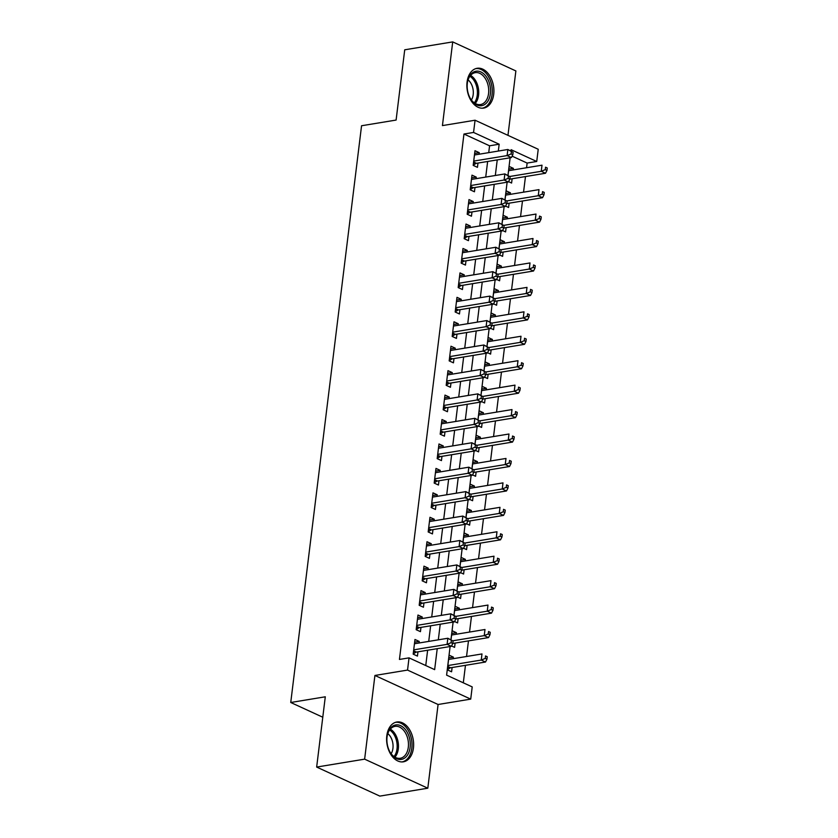 <?xml version="1.0" encoding="UTF-8"?>
<svg xmlns="http://www.w3.org/2000/svg" width="838" height="838" viewBox="0 0 838 838"><rect width="100%" height="100%" fill="white"/><g stroke="black" fill="none" stroke-linecap="round" stroke-linejoin="round"><path stroke-width="1.26" d="M413.438 748.03A20.175 13.293 80.6 0 0 396.845 722A20.175 13.293 80.6 0 0 386.81 735.785A20.175 13.293 80.6 0 0 403.403 761.815A20.175 13.293 80.6 0 0 413.438 748.03M493.708 94.306A20.175 13.293 80.6 0 0 477.115 68.287A20.175 13.293 80.6 0 0 467.07 82.072A20.175 13.293 80.6 0 0 483.673 108.092A20.175 13.293 80.6 0 0 493.708 94.306M450.111 646.527L446.602 675.135L472.213 686.909L470.715 699.122L407.54 670.086L409.038 657.861L434.65 669.635L437.227 648.654M438.085 704.496L374.921 675.459L364.635 759.155L316.659 767.063L379.824 796.1L427.809 788.202L438.085 704.496L470.715 699.122M507.964 135.358L515.873 70.937L452.709 41.9L442.433 125.595L475.062 120.222L538.226 149.269L536.729 161.483L511.117 149.709L510.971 150.924M526.557 167.736L527.133 163.064L536.729 161.483M463.309 682.813L465.457 665.32M466.546 656.489L468.463 640.881M469.542 632.051L471.459 616.443M472.548 607.613L474.465 592.005M475.544 583.175L477.461 567.567M478.55 558.736L480.467 543.129M481.546 534.298L483.463 518.691M484.553 509.86L486.459 494.252M487.548 485.422L489.465 469.814M490.544 460.984L492.461 445.376M493.551 436.546L495.468 420.938M496.546 412.107L498.463 396.5M499.553 387.669L501.47 372.062M502.549 363.231L504.466 347.623M505.555 338.793L507.472 323.185M508.551 314.355L510.468 298.747M511.557 289.917L513.474 274.309M514.553 265.478L516.47 249.871M517.559 241.051L519.466 225.432M520.555 216.613L522.472 200.994M523.551 192.174L525.468 176.556M364.635 759.155L427.809 788.202M316.659 767.063L325.291 696.797L290.744 702.495L361.555 125.752L396.102 120.064L404.723 49.798L452.709 41.9M419.052 642.997L419.241 641.437L414.978 639.478L413.176 654.143L417.439 656.102L417.973 651.828M422.048 618.559L422.247 616.998L417.973 615.04L416.172 629.705L420.446 631.663L420.969 627.39M425.055 594.121L425.243 592.56L420.98 590.601L419.178 605.266L423.441 607.225L423.965 602.951M428.05 569.683L428.249 568.122L423.976 566.163L422.174 580.828L426.448 582.787L426.971 578.513M431.057 545.245L431.245 543.684L426.982 541.725L425.18 556.39L429.444 558.349L429.967 554.075M434.053 520.807L434.252 519.246L429.978 517.287L428.176 531.952L432.45 533.911L432.974 529.637M437.059 496.368L437.247 494.808L432.984 492.849L431.182 507.514L435.446 509.473L435.97 505.199M440.055 471.93L440.243 470.369L435.98 468.411L434.178 483.076L438.452 485.034L438.976 480.761M443.061 447.492L443.25 445.931L438.976 443.972L437.185 458.637L441.448 460.596L441.972 456.322M446.057 423.054L446.245 421.493L441.982 419.534L440.18 434.199L444.444 436.158L444.978 431.884M449.063 398.616L449.252 397.055L444.978 395.096L443.176 409.761L447.45 411.72L447.974 407.446M452.059 374.177L452.248 372.617L447.984 370.658L446.183 385.323L450.446 387.282L450.98 383.008M455.055 349.739L455.254 348.179L450.98 346.22L449.178 360.885L453.452 362.844L453.976 358.57M458.061 325.301L458.25 323.74L453.987 321.782L452.185 336.447L456.448 338.405L456.972 334.132M461.057 300.863L461.256 299.302L456.982 297.343L455.181 312.008L459.454 313.967L459.978 309.693M464.063 276.425L464.252 274.864L459.989 272.905L458.187 287.57L462.45 289.529L462.974 285.255M467.059 251.987L467.258 250.426L462.985 248.467L461.183 263.132L465.457 265.091L465.98 260.817M470.066 227.548L470.254 225.988L465.991 224.029L464.189 238.694L468.452 240.653L468.976 236.379M473.061 203.11L473.25 201.549L468.987 199.591L467.185 214.256L471.459 216.214L471.983 211.941M476.068 178.672L476.256 177.111L471.983 175.152L470.191 189.817L474.455 191.776L474.978 187.503M508.802 169.129L513.401 168.375L513.212 169.925M508.561 181.637L511.599 183.04L512.123 178.756M505.796 193.568L510.405 192.813L510.206 194.364M505.555 206.075L508.603 207.478L509.127 203.194M502.8 218.006L507.399 217.252L507.21 218.802M502.559 230.513L505.597 231.917L506.121 227.632M499.794 242.444L504.403 241.69L504.204 243.24M499.553 254.951L502.601 256.355L503.125 252.07M496.798 266.882L501.396 266.128L501.208 267.678M496.557 279.389L499.595 280.793L500.118 276.509M493.792 291.32L498.401 290.566L498.212 292.116M493.551 303.827L496.599 305.231L497.123 300.947M490.796 315.758L495.394 315.004L495.206 316.555M490.555 328.266L493.592 329.669L494.127 325.385M487.8 340.197L492.398 339.442L492.21 340.993M487.559 352.704L490.597 354.107L491.12 349.823M484.793 364.635L489.392 363.881L489.203 365.431M484.553 377.142L487.601 378.546L488.125 374.261M481.798 389.073L486.396 388.319L486.208 389.869M481.557 401.58L484.594 402.984L485.118 398.699M478.791 413.511L483.39 412.757L483.201 414.307M478.55 426.018L481.599 427.411L482.122 423.138M475.795 437.949L480.394 437.195L480.205 438.745M475.555 450.456L478.592 451.85L479.116 447.576M472.789 462.387L477.398 461.633L477.199 463.184M472.548 474.895L475.596 476.288L476.12 472.014M469.793 486.826L474.392 486.071L474.203 487.622M469.552 499.333L472.59 500.726L473.114 496.452M466.787 511.264L471.396 510.51L471.197 512.06M466.546 523.771L469.594 525.164L470.118 520.89M463.791 535.702L468.39 534.948L468.201 536.498M463.55 548.209L466.588 549.602L467.112 545.329M460.785 560.14L465.394 559.386L465.205 560.936M460.544 572.647L463.592 574.04L464.116 569.767M457.789 584.578L462.387 583.824L462.199 585.374M457.548 597.085L460.586 598.479L461.12 594.205M454.793 609.017L459.392 608.262L459.203 609.813M454.552 621.524L457.59 622.917L458.114 618.643M451.787 633.455L456.385 632.7L456.197 634.251M451.546 645.962L454.594 647.355L455.118 643.081M527.133 163.064L512.091 156.151M513.401 168.375L509.137 166.406L508.027 175.383M510.405 192.813L506.131 190.844L505.031 199.821M507.399 217.252L503.135 215.282L502.025 224.259M504.403 241.69L500.129 239.72L499.029 248.697M501.396 266.128L497.133 264.159L496.033 273.136M498.401 290.566L494.127 288.597L493.027 297.574M495.394 315.004L491.131 313.035L490.031 322.012M492.398 339.442L488.125 337.473L487.025 346.45M489.392 363.881L485.129 361.911L484.029 370.888M486.396 388.319L482.122 386.349L481.022 395.327M483.39 412.757L479.127 410.788L478.027 419.765M480.394 437.195L476.131 435.226L475.02 444.203M477.398 461.633L473.124 459.664L472.024 468.641M474.392 486.071L470.128 484.102L469.018 493.079M471.396 510.51L467.122 508.54L466.022 517.517M468.39 534.948L464.126 532.978L463.026 541.956M465.394 559.386L461.12 557.417L460.02 566.394M462.387 583.824L458.124 581.855L457.024 590.832M459.392 608.262L455.118 606.293L454.018 615.27M456.385 632.7L452.122 630.731L451.022 639.708M453.201 658.689L453.389 657.139L449.116 655.169L447.324 669.834L451.588 671.793L452.111 667.519M488.732 152.642L489.57 145.802L463.959 134.028L399.443 659.443L409.038 657.861M425.756 665.55L427.631 650.236M428.721 641.405L430.638 625.797M431.717 616.967L433.634 601.359M434.723 592.529L436.64 576.921M437.719 568.091L439.636 552.483M440.715 543.653L442.632 528.045M443.721 519.214L445.638 503.607M446.717 494.776L448.634 479.168M449.723 470.338L451.64 454.73M452.719 445.9L454.636 430.292M455.725 421.462L457.642 405.854M458.721 397.023L460.638 381.416M461.728 372.585L463.644 356.978M464.723 348.147L466.64 332.539M467.73 323.709L469.647 308.101M470.726 299.271L472.642 283.663M473.721 274.833L475.638 259.225M476.728 250.394L478.645 234.787M479.724 225.956L481.641 210.348M482.73 201.518L484.647 185.91M485.726 177.08L487.643 161.472M479.064 154.234L479.252 152.673L474.989 150.714L473.187 165.379L477.451 167.338L477.985 163.064M290.744 702.495L322.777 717.223M374.921 675.459L407.54 670.086M463.959 134.028L473.554 132.446L475.062 120.222M510.133 157.764L507.964 175.362M507.126 182.202L504.968 199.8M504.13 206.64L501.962 224.238M501.124 231.079L498.966 248.677M498.128 255.517L495.96 273.115M495.122 279.955L492.964 297.553M492.126 304.393L489.968 321.991M489.12 328.831L486.962 346.429M486.124 353.269L483.966 370.867M483.117 377.708L480.96 395.306M480.122 402.146L477.964 419.744M477.126 426.584L474.957 444.182M474.119 451.022L471.962 468.62M471.124 475.46L468.955 493.058M468.117 499.898L465.959 517.496M465.121 524.337L462.953 541.924M462.115 548.775L459.957 566.362M459.119 573.213L456.961 590.8M456.113 597.651L453.955 615.239M453.117 622.089L450.959 639.677M498.327 151.06L499.165 144.22L473.554 132.446M438.316 639.823L440.233 624.216M441.312 615.385L443.229 599.778M444.318 590.947L446.235 575.339M447.314 566.509L449.231 550.901M450.32 542.071L452.237 526.463M453.316 517.633L455.233 502.025M456.312 493.194L458.229 477.587M459.318 468.756L461.235 453.149M462.314 444.318L464.231 428.71M465.32 419.88L467.237 404.272M468.316 395.442L470.233 379.834M471.323 371.004L473.24 355.396M474.318 346.565L476.235 330.958M477.325 322.127L479.242 306.519M480.321 297.689L482.238 282.081M483.327 273.251L485.244 257.643M486.323 248.813L488.24 233.205M489.319 224.375L491.236 208.767M492.325 199.936L494.242 184.329M495.321 175.498L497.238 159.89M489.57 145.802L499.165 144.22M474.654 153.438L479.252 152.673M448.791 657.893L453.389 657.139M471.658 177.876L476.256 177.111M468.651 202.314L473.25 201.549M465.656 226.752L470.254 225.988M462.649 251.191L467.258 250.426M459.653 275.629L464.252 274.864M456.647 300.067L461.256 299.302M453.651 324.505L458.25 323.74M450.645 348.943L455.254 348.179M447.649 373.381L452.248 372.617M444.643 397.82L449.252 397.055M441.647 422.258L446.245 421.493M438.651 446.685L443.25 445.931M435.645 471.124L440.243 470.369M432.649 495.562L437.247 494.808M429.643 520L434.252 519.246M426.647 544.438L431.245 543.684M423.64 568.876L428.249 568.122M420.645 593.314L425.243 592.56M417.638 617.753L422.247 616.998M414.642 642.191L419.241 641.437M473.606 162.006L476.445 163.316L511.379 157.565L507.105 155.596L473.711 161.095M511.107 153.941L507.105 155.596L507.859 149.489L513.118 152.286L511.41 151.5L511.107 153.941L512.814 154.726L513.118 152.286M474.465 154.988L507.859 149.489L511.41 151.5M476.445 163.316A2.587 1.781 -65.3 0 0 475.712 163.609L473.208 165.201M511.379 157.565L512.814 154.726M509.693 179.405L509.85 179.311A2.587 1.781 114.7 0 1 510.593 179.007L545.517 173.257L541.254 171.298L541.997 165.191L508.603 170.69M509.818 176.472L541.254 171.298L545.255 169.643L546.963 170.428L547.256 167.988L545.548 167.202L545.255 169.643M545.548 167.202L547.256 167.988M546.963 170.428L545.517 173.257M467.332 83.14A17.451 11.502 -99.4 0 1 467.541 81.778A17.451 11.502 -99.4 0 1 481.358 72.183A17.451 11.502 -99.4 0 1 490.377 93.741A17.451 11.502 -99.4 0 1 482.164 105.578A17.451 11.502 -99.4 0 1 470.275 98.381A17.451 11.502 -99.4 0 1 467.332 83.14M470.108 98.088A16.163 10.653 80.6 0 0 480.52 104.551A16.163 10.653 80.6 0 0 488.564 93.51A16.163 10.653 80.6 0 0 475.272 72.655A16.163 10.653 80.6 0 0 467.478 82.114M468.086 79.882A12.727 8.39 -99.4 0 1 473.187 94.621A12.727 8.39 -99.4 0 1 471.396 100.005M482.164 108.207A20.039 13.209 80.6 0 0 492.084 94.526A20.039 13.209 80.6 0 0 475.649 68.653M394.583 725.226A17.451 11.502 -99.4 0 1 409.583 738.498A17.451 11.502 -99.4 0 1 402.596 759.092A17.451 11.502 -99.4 0 1 390.005 752.095A17.451 11.502 -99.4 0 1 387.271 735.502A17.451 11.502 -99.4 0 1 394.583 725.226M389.848 751.801A16.163 10.653 80.6 0 0 400.26 758.264A16.163 10.653 80.6 0 0 401.339 758.002A16.163 10.653 80.6 0 0 407.991 739.755A16.163 10.653 80.6 0 0 395.002 726.368A16.163 10.653 80.6 0 0 393.923 726.64A16.163 10.653 80.6 0 0 387.219 735.837M387.816 733.596A12.727 8.39 -99.4 0 1 391.137 753.729M401.894 761.931A20.039 13.209 80.6 0 0 403.193 761.606A20.039 13.209 80.6 0 0 411.437 739.022A20.039 13.209 80.6 0 0 395.379 722.377M470.6 186.445L473.449 187.754L508.373 182.003L504.109 180.034L470.715 185.533M508.111 178.379L504.109 180.034L504.853 173.927L510.112 176.724L508.404 175.938L508.111 178.379L509.818 179.164L510.112 176.724M471.459 179.426L504.853 173.927L508.404 175.938M473.449 187.754A2.587 1.781 -65.3 0 0 472.705 188.047L470.212 189.639M508.373 182.003L509.818 179.164M467.604 210.883L470.443 212.192L505.377 206.441L501.103 204.472L467.709 209.971M505.105 202.817L501.103 204.472L501.857 198.365L507.116 201.162L505.408 200.376L505.105 202.817L506.812 203.603L507.116 201.162M468.463 203.864L501.857 198.365L505.408 200.376M470.443 212.192A2.587 1.781 -65.3 0 0 469.709 212.485L467.206 214.078M505.377 206.441L506.812 203.603M464.598 235.321L467.447 236.63L502.371 230.879L498.107 228.91L464.713 234.41M502.109 227.255L498.107 228.91L498.851 222.803L504.109 225.6L502.402 224.814L502.109 227.255L503.816 228.041L504.109 225.6M465.457 228.303L498.851 222.803L502.402 224.814M467.447 236.63A2.587 1.781 -65.3 0 0 466.703 236.924L464.21 238.516M502.371 230.879L503.816 228.041M461.602 259.759L464.441 261.068L499.375 255.318L495.101 253.348L461.707 258.848M499.102 251.693L495.101 253.348L495.855 247.241L501.114 250.038L499.406 249.253L499.102 251.693L500.81 252.479L501.114 250.038M462.461 252.741L495.855 247.241L499.406 249.253M464.441 261.068A2.587 1.781 -65.3 0 0 463.707 261.362L461.204 262.954M499.375 255.318L500.81 252.479M506.686 203.844L506.854 203.749A2.587 1.781 114.7 0 1 507.587 203.445L542.521 197.695L538.247 195.736L539.002 189.629L505.607 195.128M506.822 200.911L538.247 195.736L542.249 194.081L543.956 194.866L544.26 192.426L542.553 191.64L542.249 194.081M542.553 191.64L544.26 192.426M543.956 194.866L542.521 197.695M503.69 228.282L503.848 228.187A2.587 1.781 114.7 0 1 504.591 227.884L539.515 222.133L535.252 220.174L536.006 214.067L502.611 219.566M503.816 225.349L535.252 220.174L539.253 218.519L540.96 219.305L541.254 216.864L539.546 216.078L539.253 218.519M539.546 216.078L541.254 216.864M540.96 219.305L539.515 222.133M500.684 252.72L500.852 252.626A2.587 1.781 114.7 0 1 501.585 252.322L536.519 246.571L532.245 244.612L532.999 238.505L499.605 244.005M500.82 249.787L532.245 244.612L536.247 242.957L537.954 243.743L538.258 241.302L536.55 240.516L536.247 242.957M536.55 240.516L538.258 241.302M537.954 243.743L536.519 246.571M497.688 277.158L497.845 277.064A2.587 1.781 114.7 0 1 498.589 276.76L533.513 271.009L529.249 269.05L530.004 262.943L496.609 268.443M497.814 274.225L529.249 269.05L533.251 267.395L534.958 268.181L535.262 265.73L533.555 264.955L533.251 267.395M533.555 264.955L535.262 265.73M534.958 268.181L533.513 271.009M458.596 284.197L461.445 285.507L496.368 279.756L492.105 277.787L458.711 283.286M496.106 276.131L492.105 277.787L492.859 271.68L498.107 274.476L496.4 273.691L496.106 276.131L497.814 276.917L498.107 274.476M459.465 277.179L492.859 271.68L496.4 273.691M461.445 285.507A2.587 1.781 -65.3 0 0 460.701 285.8L458.208 287.392M496.368 279.756L497.814 276.917M494.692 301.596L494.849 301.502A2.587 1.781 114.7 0 1 495.583 301.198L530.517 295.447L526.254 293.489L526.997 287.382L493.603 292.881M494.818 298.663L526.254 293.489L530.245 291.834L531.952 292.619L532.256 290.168L530.548 289.393L530.245 291.834M530.548 289.393L532.256 290.168M531.952 292.619L530.517 295.447M455.6 308.635L458.438 309.945L493.373 304.194L489.099 302.225L455.704 307.724M493.1 300.57L489.099 302.225L489.853 296.118L495.111 298.915L493.404 298.129L493.1 300.57L494.808 301.355L495.111 298.915M456.459 301.617L489.853 296.118L493.404 298.129M458.438 309.945A2.587 1.781 -65.3 0 0 457.705 310.238L455.202 311.83M493.373 304.194L494.808 301.355M491.686 326.034L491.854 325.94A2.587 1.781 114.7 0 1 492.587 325.636L527.521 319.886L523.247 317.927L524.001 311.82L490.607 317.319M491.812 323.101L523.247 317.927L527.249 316.272L528.956 317.057L529.26 314.606L527.552 313.831L527.249 316.272M527.552 313.831L529.26 314.606M528.956 317.057L527.521 319.886M452.593 333.074L455.443 334.383L490.366 328.632L486.103 326.663L452.709 332.162M490.104 325.008L486.103 326.663L486.857 320.556L492.116 323.353L490.408 322.567L490.104 325.008L491.812 325.793L492.116 323.353M453.463 326.055L486.857 320.556L490.408 322.567M455.443 334.383A2.587 1.781 -65.3 0 0 454.699 334.676L452.206 336.268M490.366 328.632L491.812 325.793M488.69 350.473L488.847 350.378A2.587 1.781 114.7 0 1 489.591 350.075L524.515 344.324L520.251 342.365L520.995 336.258L487.601 341.757M488.816 347.54L520.251 342.365L524.253 340.71L525.96 341.495L526.254 339.044L524.546 338.269L524.253 340.71M524.546 338.269L526.254 339.044M525.96 341.495L524.515 344.324M449.597 357.512L452.436 358.821L487.37 353.07L483.107 351.101L449.713 356.6M487.098 349.446L483.107 351.101L483.851 344.994L489.109 347.791L487.402 347.005L487.098 349.446L488.805 350.232L489.109 347.791M450.456 350.494L483.851 344.994L487.402 347.005M452.436 358.821A2.587 1.781 -65.3 0 0 451.703 359.114L449.199 360.707M487.37 353.07L488.805 350.232M485.684 374.911L485.851 374.816A2.587 1.781 114.7 0 1 486.585 374.513L521.519 368.762L517.245 366.803L517.999 360.696L484.605 366.196M485.81 371.978L517.245 366.803L521.246 365.148L522.954 365.934L523.258 363.483L521.55 362.707L521.246 365.148M521.55 362.707L523.258 363.483M522.954 365.934L521.519 368.762M446.591 381.95L449.44 383.259L484.374 377.509L480.101 375.539L446.706 381.039M484.102 373.884L480.101 375.539L480.855 369.432L486.113 372.229L484.406 371.444L484.102 373.884L485.81 374.67L486.113 372.229M447.461 374.932L480.855 369.432L484.406 371.444M449.44 383.259A2.587 1.781 -65.3 0 0 448.697 383.553L446.204 385.145M484.374 377.509L485.81 374.67M482.688 399.349L482.845 399.255A2.587 1.781 114.7 0 1 483.589 398.951L518.513 393.2L514.249 391.241L514.993 385.134L481.599 390.634M482.814 396.416L514.249 391.241L518.251 389.586L519.958 390.372L520.251 387.921L518.544 387.146L518.251 389.586M518.544 387.146L520.251 387.921M519.958 390.372L518.513 393.2M443.595 406.388L446.445 407.697L481.368 401.947L477.105 399.977L443.711 405.477M481.106 398.322L477.105 399.977L477.849 393.87L483.107 396.667L481.4 395.882L481.106 398.322L482.814 399.108L483.107 396.667M444.454 399.37L477.849 393.87L481.4 395.882M446.445 407.697A2.587 1.781 -65.3 0 0 445.701 407.991L443.208 409.583M481.368 401.947L482.814 399.108M479.682 423.787L479.849 423.682A2.587 1.781 114.7 0 1 480.583 423.389L515.517 417.638L511.243 415.679L511.997 409.573L478.603 415.072M479.807 420.854L511.243 415.679L515.244 414.024L516.952 414.81L517.256 412.359L515.548 411.584L515.244 414.024M515.548 411.584L517.256 412.359M516.952 414.81L515.517 417.638M440.599 430.826L443.438 432.136L478.372 426.385L474.099 424.416L440.704 429.915M478.1 422.761L474.099 424.416L474.853 418.309L480.111 421.105L478.404 420.32L478.1 422.761L479.807 423.546L480.111 421.105M441.458 423.808L474.853 418.309L478.404 420.32M443.438 432.136A2.587 1.781 -65.3 0 0 442.705 432.429L440.201 434.021M478.372 426.385L479.807 423.546M476.686 448.225L476.843 448.121A2.587 1.781 114.7 0 1 477.587 447.827L512.51 442.076L508.247 440.118L508.991 434.011L475.596 439.51M476.812 445.292L508.247 440.118L512.248 438.463L513.956 439.248L514.249 436.797L512.542 436.022L512.248 438.463M512.542 436.022L514.249 436.797M513.956 439.248L512.51 442.076M437.593 455.264L440.442 456.574L475.366 450.823L471.103 448.854L437.708 454.353M475.104 447.199L471.103 448.854L471.846 442.747L477.105 445.544L475.397 444.758L475.104 447.199L476.812 447.984L477.105 445.544M438.452 448.246L471.846 442.747L475.397 444.758M440.442 456.574A2.587 1.781 -65.3 0 0 439.699 456.867L437.206 458.459M475.366 450.823L476.812 447.984M473.68 472.663L473.847 472.559A2.587 1.781 114.7 0 1 474.58 472.265L509.514 466.515L505.241 464.556L505.995 458.449L472.601 463.948M473.816 469.73L505.241 464.556L509.242 462.901L510.95 463.686L511.253 461.235L509.546 460.45L509.242 462.901M509.546 460.45L511.253 461.235M510.95 463.686L509.514 466.515M434.597 479.703L437.436 481.012L472.37 475.261L468.096 473.292L434.702 478.791M472.098 471.637L468.096 473.292L468.851 467.185L474.109 469.982L472.402 469.196L472.098 471.637L473.805 472.423L474.109 469.982M435.456 472.684L468.851 467.185L472.402 469.196M437.436 481.012A2.587 1.781 -65.3 0 0 436.703 481.305L434.199 482.898M472.37 475.261L473.805 472.423M470.684 497.102L470.841 496.997A2.587 1.781 114.7 0 1 471.585 496.704L506.508 490.953L502.245 488.994L502.999 482.887L469.605 488.386M470.809 494.169L502.245 488.994L506.246 487.339L507.954 488.125L508.247 485.673L506.54 484.888L506.246 487.339M506.54 484.888L508.247 485.673M507.954 488.125L506.508 490.953M431.591 504.141L434.44 505.45L469.364 499.699L465.1 497.73L431.706 503.229M469.102 496.075L465.1 497.73L465.844 491.623L471.103 494.42L469.395 493.634L469.102 496.075L470.809 496.861L471.103 494.42M432.45 497.123L465.844 491.623L469.395 493.634M434.44 505.45A2.587 1.781 -65.3 0 0 433.696 505.743L431.203 507.336M469.364 499.699L470.809 496.861M467.677 521.54L467.845 521.435A2.587 1.781 114.7 0 1 468.578 521.142L503.512 515.391L499.239 513.432L499.993 507.325L466.598 512.825M467.814 518.607L499.239 513.432L503.24 511.777L504.947 512.563L505.251 510.112L503.544 509.326L503.24 511.777M503.544 509.326L505.251 510.112M504.947 512.563L503.512 515.391M428.595 528.579L431.434 529.888L466.368 524.138L462.094 522.168L428.7 527.668M466.096 520.513L462.094 522.168L462.848 516.061L468.107 518.858L466.399 518.073L466.096 520.513L467.803 521.299L468.107 518.858M429.454 521.561L462.848 516.061L466.399 518.073M431.434 529.888A2.587 1.781 -65.3 0 0 430.701 530.182L428.197 531.774M466.368 524.138L467.803 521.299M464.681 545.978L464.839 545.873A2.587 1.781 114.7 0 1 465.582 545.58L500.506 539.829L496.243 537.87L496.997 531.763L463.603 537.263M464.807 543.045L496.243 537.87L500.244 536.215L501.952 537.001L502.255 534.55L500.548 533.764L500.244 536.215M500.548 533.764L502.255 534.55M501.952 537.001L500.506 539.829M425.589 553.017L428.438 554.327L463.362 548.576L459.098 546.606L425.704 552.106M463.1 544.951L459.098 546.606L459.842 540.5L465.1 543.296L463.393 542.511L463.1 544.951L464.807 545.737L465.1 543.296M426.458 545.999L459.842 540.5L463.393 542.511M428.438 554.327A2.587 1.781 -65.3 0 0 427.694 554.62L425.201 556.212M463.362 548.576L464.807 545.737M461.686 570.416L461.843 570.311A2.587 1.781 114.7 0 1 462.576 570.018L497.51 564.267L493.247 562.308L493.991 556.202L460.596 561.701M461.811 567.483L493.247 562.308L497.238 560.653L498.945 561.439L499.249 558.988L497.542 558.202L497.238 560.653M497.542 558.202L499.249 558.988M498.945 561.439L497.51 564.267M422.593 577.455L425.432 578.765L460.366 573.014L456.092 571.045L422.698 576.544M460.093 569.39L456.092 571.045L456.846 564.938L462.105 567.735L460.397 566.949L460.093 569.39L461.801 570.175L462.105 567.735M423.452 570.437L456.846 564.938L460.397 566.949M425.432 578.765A2.587 1.781 -65.3 0 0 424.698 579.058L422.195 580.65M460.366 573.014L461.801 570.175M458.679 594.854L458.847 594.75A2.587 1.781 114.7 0 1 459.58 594.456L494.514 588.705L490.24 586.747L490.995 580.64L457.6 586.139M458.805 591.921L490.24 586.747L494.242 585.092L495.949 585.877L496.253 583.426L494.546 582.64L494.242 585.092M494.546 582.64L496.253 583.426M495.949 585.877L494.514 588.705M419.587 601.894L422.436 603.203L457.359 597.452L453.096 595.483L419.702 600.982M457.098 593.828L453.096 595.483L453.85 589.376L459.109 592.173L457.401 591.387L457.098 593.828L458.805 594.613L459.109 592.173M420.456 594.875L453.85 589.376L457.401 591.387M422.436 603.203A2.587 1.781 -65.3 0 0 421.692 603.496L419.199 605.088M457.359 597.452L458.805 594.613M455.683 619.292L455.841 619.188A2.587 1.781 114.7 0 1 456.584 618.894L491.508 613.144L487.245 611.185L487.988 605.067L454.594 610.577M455.809 616.359L487.245 611.185L491.246 609.53L492.954 610.315L493.247 607.864L491.539 607.079L491.246 609.53M491.539 607.079L493.247 607.864M492.954 610.315L491.508 613.144M416.591 626.332L419.429 627.641L454.364 621.89L450.1 619.921L416.706 625.42M454.091 618.266L450.1 619.921L450.844 613.814L456.102 616.611L454.395 615.825L454.091 618.266L455.799 619.052L456.102 616.611M417.45 619.313L450.844 613.814L454.395 615.825M419.429 627.641A2.587 1.781 -65.3 0 0 418.696 627.934L416.193 629.527M454.364 621.89L455.799 619.052M452.677 643.731L452.845 643.626A2.587 1.781 114.7 0 1 453.578 643.333L488.512 637.582L484.238 635.623L484.993 629.506L451.598 635.015M452.803 640.798L484.238 635.623L488.24 633.968L489.947 634.754L490.251 632.302L488.544 631.517L488.24 633.968M488.544 631.517L490.251 632.302M489.947 634.754L488.512 637.582M413.584 650.77L416.434 652.079L451.368 646.318L447.094 644.359L413.7 649.859M451.095 642.704L447.094 644.359L447.848 638.252L453.107 641.049L451.399 640.263L451.095 642.704L452.803 643.49L453.107 641.049M414.454 643.752L447.848 638.252L451.399 640.263M416.434 652.079A2.587 1.781 -65.3 0 0 415.69 652.373L413.197 653.965M451.368 646.318L452.803 643.49M447.345 669.656L449.838 668.064A2.587 1.781 114.7 0 1 450.582 667.771L485.506 662.02L481.242 660.061L481.986 653.944L448.592 659.454M447.848 665.561L481.242 660.061L485.244 658.406L486.951 659.192L487.245 656.741L485.537 655.955L485.244 658.406M485.537 655.955L487.245 656.741M486.951 659.192L485.506 662.02M473.522 162.603L475.712 163.609M510.593 179.007L509.871 178.683M470.589 75.399A16.163 10.653 -99.4 0 1 478.571 95.155A16.163 10.653 -99.4 0 1 475.209 103.451M474.287 102.854A15.629 10.307 80.6 0 0 477.262 95.144A15.629 10.307 80.6 0 0 469.909 76.258M390.319 729.112A16.163 10.653 -99.4 0 1 398.144 742.238A16.163 10.653 -99.4 0 1 394.939 757.175M394.017 756.578A15.629 10.307 80.6 0 0 389.639 729.971M470.527 187.042L472.705 188.047M467.531 211.48L469.709 212.485M464.524 235.918L466.703 236.924M461.529 260.356L463.707 261.362M507.587 203.445L506.875 203.121M504.591 227.884L503.868 227.559M501.585 252.322L500.873 251.997M498.589 276.76L497.866 276.435M458.522 284.794L460.701 285.8M495.583 301.198L494.87 300.873M455.526 309.232L457.705 310.238M492.587 325.636L491.875 325.312M452.52 333.671L454.699 334.676M489.591 350.075L488.868 349.75M449.524 358.109L451.703 359.114M486.585 374.513L485.872 374.188M446.518 382.547L448.697 383.553M483.589 398.951L482.866 398.626M443.522 406.985L445.701 407.991M480.583 423.389L479.87 423.064M440.516 431.423L442.705 432.429M477.587 447.827L476.864 447.502M437.52 455.862L439.699 456.867M474.58 472.265L473.868 471.941M434.524 480.3L436.703 481.305M471.585 496.704L470.862 496.379M431.518 504.738L433.696 505.743M468.578 521.142L467.866 520.817M428.522 529.176L430.701 530.182M465.582 545.58L464.86 545.255M425.515 553.614L427.694 554.62M462.576 570.018L461.864 569.693M422.52 578.052L424.698 579.058M459.58 594.456L458.868 594.132M419.513 602.491L421.692 603.496M456.584 618.894L455.862 618.57M416.517 626.929L418.696 627.934M453.578 643.333L452.866 643.008M413.511 651.367L415.69 652.373M449.838 668.064L447.66 667.069M450.582 667.771L447.733 666.461"/></g></svg>
